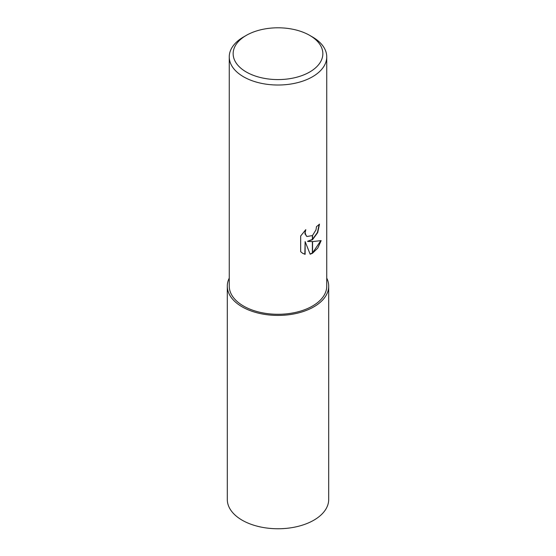 <?xml version="1.0" encoding="UTF-8"?>
<svg xmlns="http://www.w3.org/2000/svg" width="556" height="556" viewBox="0 0 556 556"><rect width="100%" height="100%" fill="white"/><g stroke="black" fill="none" stroke-linecap="round" stroke-linejoin="round"><path stroke-width="0.83" d="M326.747 278.104A50.7 29.273 180 0 1 328.7 286.145A50.7 29.273 180 0 1 313.848 306.842A50.7 29.273 180 0 1 258.596 313.188A50.7 29.273 180 0 1 227.3 286.145A50.7 29.273 180 0 1 229.253 278.104M328.7 286.145L328.7 499.49A50.7 29.273 180 0 1 313.848 520.187A50.7 29.273 180 0 1 258.596 526.532A50.7 29.273 180 0 1 227.3 499.49L227.3 286.145M309.713 72.002A44.848 25.896 180 0 1 246.287 72.002A44.848 25.896 180 0 1 246.287 35.382L246.287 35.382A44.848 25.896 180 0 1 309.713 35.382A44.848 25.896 180 0 1 309.713 72.002M243.528 36.974L246.287 35.382L243.528 36.974A48.747 28.147 180 0 0 229.253 56.879A48.747 28.147 180 0 0 259.346 82.879A48.747 28.147 180 0 0 312.472 76.777A48.747 28.147 180 0 0 326.747 56.879A48.747 28.147 180 0 0 312.472 36.974L309.713 35.382M326.747 56.879L326.747 286.145A48.747 28.147 180 0 1 312.472 306.05A48.747 28.147 180 0 1 259.346 312.145A48.747 28.147 180 0 1 229.253 286.145L229.253 56.879M307.802 241.464L312.375 241.589L312.375 253.307L310.178 254.217L305.126 241.603L305.126 254.328L302.777 253.369L300.671 251.715L300.671 236.008L305.8 229.656L305.105 232.776L306.217 235.883L307.002 236.502L312.375 235.57L312.375 239.775L307.524 241.304L312.375 239.421M312.375 235.57A7.791 4.497 120 0 0 312.569 235.41L315.996 229.864L316.51 226.605A48.747 28.147 0 0 0 319.478 224.131L317.705 232.603L312.569 239.636A12.816 7.402 -60 0 1 312.375 239.775M312.569 253.195L312.569 241.589L321.153 240.609L317.803 248.059L312.569 253.195A17.646 10.189 -60 0 1 312.375 253.307M312.569 239.268L317.4 232.505L319.186 224.402M312.569 239.636L312.569 235.41M306.863 236.418L304.945 233.791L305.244 230.212M302.631 253.286L304.841 254.161L305.126 241.603M310.095 253.995L312.375 252.987M312.569 252.876L320.784 240.706"/></g></svg>
